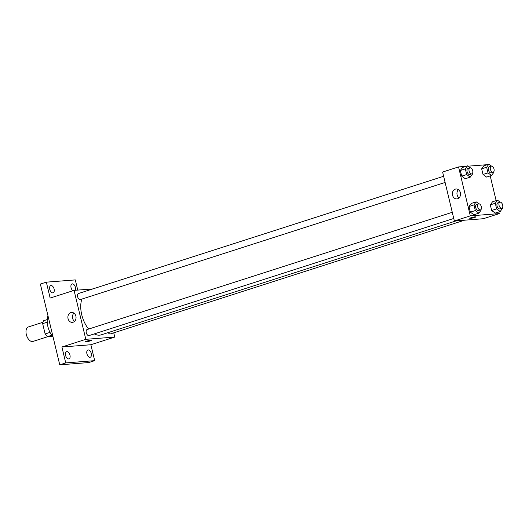 <?xml version="1.0" encoding="UTF-8"?>
<svg xmlns="http://www.w3.org/2000/svg" width="529" height="529" viewBox="0 0 529 529"><rect width="100%" height="100%" fill="white"/><g stroke="black" fill="none" stroke-linecap="round" stroke-linejoin="round"><path stroke-width="0.79" d="M42.955 322.273L28.348 326.962A7.598 4.278 72.2 0 0 26.45 335.022A7.598 4.278 72.2 0 0 32.428 341.536A7.598 4.278 72.2 0 0 32.99 341.43L48.086 336.583M50.017 332.384L45.13 333.958L42.657 323.655A9.806 5.521 72.2 0 1 43.642 320.719L47.24 319.569M52.49 336.239L47.458 336.629A9.806 5.521 72.2 0 1 45.13 333.958M51.743 335.254L47.458 336.629M47.226 322.187L42.657 323.655M47.987 315.82A15.189 8.55 72.2 0 0 53.039 336.88M113.748 332.834L114.767 337.066L90.862 344.743L94.684 360.652L88.707 362.57L59.751 364.825L40.363 284.073L46.34 282.155L75.297 279.901L77.743 290.097M91.266 353.438A3.796 2.136 -107.8 0 1 90.261 357.22A3.796 2.136 -107.8 0 1 86.928 353.775A3.796 2.136 -107.8 0 1 87.933 349.993A3.796 2.136 -107.8 0 1 91.266 353.438M69.954 355.098A3.796 2.136 -107.8 0 1 68.949 358.88A3.796 2.136 -107.8 0 1 65.616 355.435A3.796 2.136 -107.8 0 1 66.621 351.653A3.796 2.136 -107.8 0 1 69.954 355.098M90.862 344.743L61.906 346.998L65.728 362.907L59.751 364.825M94.684 360.652L65.728 362.907M114.767 337.066L85.81 339.32L61.906 346.998M85.81 339.32L74.06 290.381L50.156 298.058L46.34 282.155M73.128 322.221A4.979 4.08 85.5 0 1 72.354 322.373A4.979 4.08 85.5 0 1 67.904 317.731A4.979 4.08 85.5 0 1 71.58 312.447A4.979 4.08 85.5 0 1 75.978 316.62A4.979 4.08 85.5 0 1 73.128 322.221M54.097 289.026A3.796 2.136 -107.8 0 1 53.085 292.815A3.796 2.136 -107.8 0 1 49.752 289.363A3.796 2.136 -107.8 0 1 50.764 285.581A3.796 2.136 -107.8 0 1 54.097 289.026M72.87 290.765A3.796 2.136 -107.8 0 1 71.065 287.703A3.796 2.136 -107.8 0 1 72.076 283.921A3.796 2.136 -107.8 0 1 75.409 287.366A3.796 2.136 -107.8 0 1 75.283 290.289M94.294 333.898A22.178 12.484 72.2 0 0 99.564 335.161A22.178 12.484 72.2 0 0 101.198 334.844L456.243 220.838M81.869 299.09A22.178 12.484 72.2 0 0 88.647 329.064M74.06 290.381L92.826 288.92M443.626 176.276L78.471 293.529A3.167 1.779 72.2 0 0 77.677 296.888A3.167 1.779 72.2 0 0 80.17 299.606A3.167 1.779 72.2 0 0 80.401 299.559L445.114 182.452M108.214 332.589A3.167 1.779 72.2 0 0 110.131 333.964A3.167 1.779 72.2 0 0 110.363 333.918L464.555 220.19M453.756 218.47L89.051 335.578A3.167 1.779 -107.8 0 1 86.386 333.111A3.167 1.779 -107.8 0 1 87.113 329.554L452.275 212.301M90.829 340.266A3.167 0.344 -13.5 0 1 91.418 340.326A3.167 0.344 -13.5 0 1 88.422 341.403A3.167 0.344 -13.5 0 1 85.262 341.807A3.167 0.344 -13.5 0 1 87.351 340.96A3.167 0.344 -13.5 0 1 90.829 340.266M91.418 340.326A3.167 0.344 -13.5 0 1 88.422 341.397A3.167 0.344 -13.5 0 1 85.262 341.8M74.576 321.334A4.979 4.08 85.5 0 1 73.934 313.128M498.854 211.937L499.257 213.61L483.314 218.728L454.358 220.983L442.614 172.037L458.55 166.926L465.956 166.344M490.204 175.919L496.136 200.636M472.344 173.538L472.476 174.087L470.261 177.136L465.275 178.736L461.705 176.137L460.349 170.483L462.564 167.435L467.543 165.835L470.228 167.786M502.305 207.897L502.438 208.446L500.216 211.501L495.237 213.094L491.666 210.496L490.31 204.849L492.525 201.794L497.505 200.193L500.183 202.144M468.026 166.185L487.262 164.684M499.257 213.61L470.301 215.865L458.55 166.926M493.656 171.879L493.788 172.428L491.573 175.476L486.587 177.076L483.017 174.477L481.661 168.824L483.876 165.775L488.856 164.175L491.534 166.126M480.993 209.557L481.126 210.106L478.904 213.161L473.924 214.754L470.354 212.155L468.998 206.508L471.213 203.453L476.193 201.853L478.871 203.804M470.301 215.865L454.358 220.983M457.611 198.765A4.979 4.08 85.5 0 1 456.844 198.917A4.979 4.08 85.5 0 1 452.388 194.269A4.979 4.08 85.5 0 1 456.071 188.992A4.979 4.08 85.5 0 1 460.468 193.164A4.979 4.08 85.5 0 1 457.611 198.765M475.313 216.804A3.167 0.344 -13.5 0 1 475.902 216.864A3.167 0.344 -13.5 0 1 472.906 217.941A3.167 0.344 -13.5 0 1 469.745 218.345A3.167 0.344 -13.5 0 1 471.835 217.505A3.167 0.344 -13.5 0 1 475.313 216.804M475.902 216.864A3.167 0.344 -13.5 0 1 472.906 217.941A3.167 0.344 -13.5 0 1 469.745 218.345M459.06 197.879A4.979 4.08 85.5 0 1 458.425 189.673M478.904 213.161L475.333 210.555L473.977 204.908L476.193 201.853M478.573 203.857L476.583 204.492A3.167 1.779 72.2 0 0 475.796 207.851A3.167 1.779 72.2 0 0 478.282 210.568A3.167 1.779 72.2 0 0 478.52 210.522L480.511 209.881A3.167 1.779 72.2 0 0 481.238 206.323A3.167 1.779 72.2 0 0 478.573 203.857A3.167 1.779 72.2 0 0 477.786 207.209A3.167 1.779 72.2 0 0 480.279 209.927A3.167 1.779 72.2 0 0 480.511 209.881M473.924 214.754L470.354 212.155L468.998 206.508L471.213 203.453M475.333 210.555L470.354 212.155M473.977 204.908L468.998 206.508M470.261 177.136L466.684 174.537L465.328 168.883L467.543 165.835M469.924 167.832L467.934 168.473A3.167 1.779 72.2 0 0 467.147 171.832A3.167 1.779 72.2 0 0 469.64 174.544A3.167 1.779 72.2 0 0 469.871 174.497L471.861 173.862A3.167 1.779 72.2 0 0 472.589 170.305A3.167 1.779 72.2 0 0 469.924 167.832A3.167 1.779 72.2 0 0 469.137 171.191A3.167 1.779 72.2 0 0 471.63 173.909A3.167 1.779 72.2 0 0 471.861 173.862M465.275 178.736L461.705 176.137L460.349 170.483L462.564 167.435M466.684 174.537L461.705 176.137M465.328 168.883L460.349 170.483M500.216 211.501L496.645 208.895L495.289 203.248L497.505 200.193M499.885 202.197L497.895 202.832A3.167 1.779 72.2 0 0 497.101 206.191A3.167 1.779 72.2 0 0 499.594 208.909A3.167 1.779 72.2 0 0 499.826 208.862L501.823 208.221A3.167 1.779 72.2 0 0 502.55 204.663A3.167 1.779 72.2 0 0 499.885 202.197A3.167 1.779 72.2 0 0 499.098 205.55A3.167 1.779 72.2 0 0 501.585 208.267A3.167 1.779 72.2 0 0 501.823 208.221M495.237 213.094L491.666 210.496L490.31 204.849L492.525 201.794M496.645 208.895L491.666 210.496M495.289 203.248L490.31 204.849M491.573 175.476L487.996 172.877L486.64 167.224L488.856 164.175M491.236 166.172L489.246 166.814A3.167 1.779 72.2 0 0 488.459 170.173A3.167 1.779 72.2 0 0 490.945 172.884A3.167 1.779 72.2 0 0 491.183 172.838L493.173 172.203A3.167 1.779 72.2 0 0 493.901 168.645A3.167 1.779 72.2 0 0 491.236 166.172A3.167 1.779 72.2 0 0 490.449 169.531A3.167 1.779 72.2 0 0 492.942 172.249A3.167 1.779 72.2 0 0 493.173 172.203M486.587 177.076L483.017 174.477L481.661 168.824L483.876 165.775M487.996 172.877L483.017 174.477M486.64 167.224L481.661 168.824"/></g></svg>
